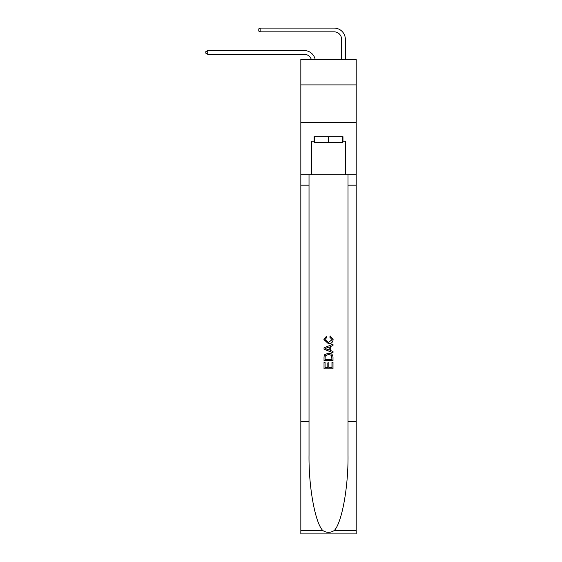 <?xml version="1.0" encoding="UTF-8"?>
<svg xmlns="http://www.w3.org/2000/svg" width="562" height="562" viewBox="0 0 562 562"><rect width="100%" height="100%" fill="white"/><g stroke="black" fill="none" stroke-linecap="round" stroke-linejoin="round"><path stroke-width="0.84" d="M356.21 84.897L356.21 59.453L300.832 59.453L300.832 84.897L356.21 84.897L356.21 122.312L300.832 122.312L300.832 84.897M304.197 50.552L207.736 50.552L304.197 50.552A11.226 11.226 170.1 0 1 315.184 59.453M341.612 59.453L341.612 39.326A7.482 7.482 30 0 0 334.13 31.844L260.122 31.844L258.176 30.72L258.176 29.224L260.122 28.1L334.13 28.1A11.226 11.226 22.1 0 1 345.356 39.326L345.356 59.453M342.511 136.685L342.511 142.671L314.523 142.671L314.523 136.685M328.517 136.685L328.517 142.671M331.966 362.265L331.966 367.562L328.861 367.562L331.966 367.562L331.966 362.265L333.006 362.265L333.006 368.827L324.028 368.827L324.028 362.49L324.028 368.827M327.822 362.841L327.822 367.562L325.061 367.562L327.822 367.562L327.822 362.841L328.861 362.841L328.861 367.562M324.794 354.573L324.155 355.879L324.794 354.573L328.468 353.168C331.341 353.154 332.852 354.538 333.006 357.32L333.006 360.537L324.028 360.537L324.028 357.467L324.028 360.537M330.133 335.9L329.838 337.165L330.133 335.9L333.118 339.567C332.88 342.321 331.32 343.712 328.447 343.726L323.909 339.589L326.522 336.132L326.789 337.397L324.948 339.652L328.447 342.462L332.086 339.68L329.838 337.165M334.313 530.486L356.21 530.486L356.21 533.9L300.832 533.9L300.832 421.648L309.023 421.648L309.023 455.023C308.629 486.917 315.099 522.555 322.728 530.486C326.585 532.945 330.449 532.945 334.313 530.486C341.942 522.555 348.412 486.917 348.011 455.023L348.011 174.698M324.028 347.794L324.028 349.22L333.006 352.781L324.028 349.22L324.028 347.794L333.006 344.225L324.028 347.794M348.011 421.648L356.21 421.648L356.21 122.312M300.832 421.648L300.832 122.312M309.023 174.698L309.023 421.648M356.21 530.486L356.21 421.648M300.832 174.698L311.685 174.698L311.685 141.174L314.523 141.174M342.511 141.174L342.961 141.174L342.961 136.685L314.074 136.685L314.074 141.174M342.961 141.174L345.356 141.174L345.356 174.698L356.21 174.698M311.685 174.698L345.356 174.698M333.006 344.225L333.006 345.567L330.245 346.592L330.245 350.421L333.006 351.44L333.006 352.781M326.719 349.121L329.206 350.035L329.206 346.972L325.061 348.503L326.719 349.121M329.206 346.972L329.206 350.035M324.028 357.467L324.155 355.879M331.334 355.296L331.966 359.273L331.334 355.296L328.447 354.432L325.243 355.964L325.061 359.273L331.966 359.273L325.061 359.273M324.028 362.49L325.061 362.49L325.061 367.562M341.612 39.326A7.482 7.482 -157.9 0 0 334.13 31.844A7.482 7.482 -157.9 0 1 341.612 39.326A7.482 7.482 -157.9 0 0 334.13 31.844A7.482 7.482 -157.9 0 1 341.612 39.326A7.482 7.482 -157.9 0 0 334.13 31.844A7.482 7.482 -157.9 0 1 341.612 39.326A7.482 7.482 -157.9 0 0 334.13 31.844A7.482 7.482 -157.9 0 1 341.612 39.326A7.482 7.482 -157.9 0 0 334.13 31.844A7.482 7.482 -157.9 0 1 341.612 39.326A7.482 7.482 -157.9 0 0 334.13 31.844A7.482 7.482 -157.9 0 1 341.612 39.326A7.482 7.482 -157.9 0 0 334.13 31.844A7.482 7.482 -157.9 0 1 341.612 39.326A7.482 7.482 -157.9 0 0 334.13 31.844A7.482 7.482 -157.9 0 1 341.612 39.326A7.482 7.482 -157.9 0 0 334.13 31.844A7.482 7.482 -157.9 0 1 341.612 39.326A7.482 7.482 -157.9 0 0 334.13 31.844A7.482 7.482 -157.9 0 1 341.612 39.326A7.482 7.482 -157.9 0 0 334.13 31.844A7.482 7.482 -157.9 0 1 341.612 39.326A7.482 7.482 -157.9 0 0 334.13 31.844A7.482 7.482 -157.9 0 1 341.612 39.326A7.482 7.482 -157.9 0 0 334.13 31.844A7.482 7.482 -157.9 0 1 341.612 39.326A7.482 7.482 -157.9 0 0 334.13 31.844A7.482 7.482 -157.9 0 1 341.612 39.326A7.482 7.482 -157.9 0 0 334.13 31.844A7.482 7.482 -157.9 0 1 341.612 39.326A7.482 7.482 -157.9 0 0 334.13 31.844A7.482 7.482 -157.9 0 1 341.612 39.326A7.482 7.482 -157.9 0 0 334.13 31.844A7.482 7.482 -157.9 0 1 341.612 39.326A7.482 7.482 -157.9 0 0 334.13 31.844A7.482 7.482 -157.9 0 1 341.612 39.326A7.482 7.482 -157.9 0 0 334.13 31.844A7.482 7.482 -157.9 0 1 341.612 39.326A7.482 7.482 -157.9 0 0 334.13 31.844A7.482 7.482 -157.9 0 1 341.612 39.326A7.482 7.482 -157.9 0 0 334.13 31.844A7.482 7.482 -157.9 0 1 341.612 39.326A7.482 7.482 -157.9 0 0 334.13 31.844A7.482 7.482 -157.9 0 1 341.612 39.326A7.482 7.482 -157.9 0 0 334.13 31.844A7.482 7.482 -157.9 0 1 341.612 39.326A7.482 7.482 -157.9 0 0 334.13 31.844A7.482 7.482 -157.9 0 1 341.612 39.326A7.482 7.482 -157.9 0 0 334.13 31.844A7.482 7.482 -157.9 0 1 341.612 39.326A7.482 7.482 -157.9 0 0 334.13 31.844A7.482 7.482 -157.9 0 1 341.612 39.326A7.482 7.482 -157.9 0 0 334.13 31.844A7.482 7.482 -157.9 0 1 341.612 39.326A7.482 7.482 -157.9 0 0 334.13 31.844A7.482 7.482 -157.9 0 1 341.612 39.326A7.482 7.482 -157.9 0 0 334.13 31.844A7.482 7.482 -157.9 0 1 341.612 39.326A7.482 7.482 -157.9 0 0 334.13 31.844A7.482 7.482 -157.9 0 1 341.612 39.326A7.482 7.482 -157.9 0 0 334.13 31.844A7.482 7.482 -157.9 0 1 341.612 39.326A7.482 7.482 -157.9 0 0 334.13 31.844A7.482 7.482 -157.9 0 1 341.612 39.326A7.482 7.482 -157.9 0 0 334.13 31.844A7.482 7.482 -157.9 0 1 341.612 39.326M311.313 59.453A7.482 7.482 -9.9 0 0 304.197 54.289L207.736 54.289L205.79 53.172L205.79 51.676L207.736 50.552L207.736 54.289M260.122 31.844L260.122 28.1L334.13 28.1M348.011 185.179L356.21 185.179M309.023 185.179L300.832 185.179M300.832 530.486L322.728 530.486"/></g></svg>

